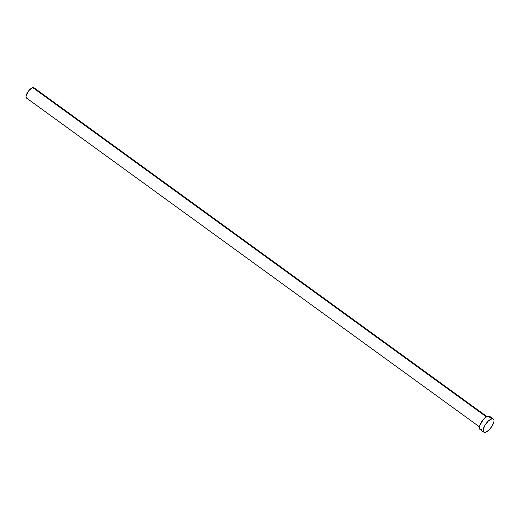 <?xml version="1.0" encoding="UTF-8"?>
<svg xmlns="http://www.w3.org/2000/svg" width="520" height="520" viewBox="0 0 520 520"><rect width="100%" height="100%" fill="white"/><g stroke="black" fill="none" stroke-linecap="round" stroke-linejoin="round"><path stroke-width="0.78" d="M486.902 416.526L33.976 87.757A6.363 2.496 126 0 0 32.786 87.62L486.35 416.851L32.786 87.62A6.363 2.496 126 0 0 27.469 92.58A6.363 2.496 126 0 0 26.507 98.052L479.434 426.822M491.829 418.828A8.145 3.192 -54 0 1 493.35 419.01A8.145 3.192 -54 0 1 492.122 426.017A8.145 3.192 -54 0 1 485.31 432.367A8.145 3.192 -54 0 1 483.788 432.185A8.145 3.192 -54 0 1 485.017 425.178A8.145 3.192 -54 0 1 491.829 418.828L488.04 416.078L491.829 418.828L493.493 419.126L494 420.485L493.838 422.026L492.2 425.88L489.346 429.631L486.226 432.029L483.893 432.257L483.288 431.503L483.197 429.722L484.933 425.315L488.325 421.038L491.829 418.828M493.35 419.01L489.56 416.26A8.145 3.192 126 0 0 488.04 416.078A8.145 3.192 126 0 0 481.228 422.428A8.145 3.192 126 0 0 479.999 429.435L483.788 432.185M481.526 429.618L481.111 429.689M480.103 429.507L479.349 427.96L479.668 425.828L482.969 419.972L485.069 417.807L487.598 416.215L489.164 416.065L490.061 416.943M27.697 98.195L27.079 98.254M26.591 98.105L26.039 97.227L26.123 95.693L28.828 90.656L32.071 87.88L33.404 87.555L34.444 88.582"/></g></svg>
